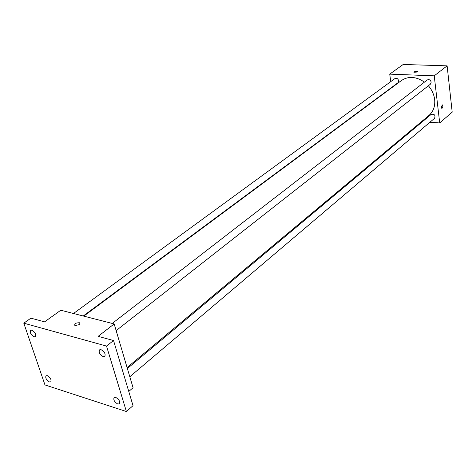 <?xml version="1.0" encoding="UTF-8"?>
<svg xmlns="http://www.w3.org/2000/svg" width="476" height="476" viewBox="0 0 476 476"><rect width="100%" height="100%" fill="white"/><g stroke="black" fill="none" stroke-linecap="round" stroke-linejoin="round"><path stroke-width="0.71" d="M390.754 81.634L389.731 74.131L403.196 64.468L447.119 65.849L452.2 112.152L439.705 122.945L429.893 122.267M389.731 74.131L434.231 75.833L447.119 65.849M417.327 72.001L413.942 72.298C414.602 71.406 415.786 71.168 417.482 71.59L417.327 72.001M127.086 367.555L428.947 115.448C433.374 111.551 435.272 106.243 434.653 99.52C434.005 94.456 431.91 89.869 428.376 85.757M424.455 82.116C416.149 76.469 408.479 75.94 401.447 80.515L83.764 316.135M391.593 87.822L391.552 87.495M422.373 121.743L421.48 121.683M434.231 75.833L439.705 122.945M83.223 315.999L397.954 82.753L398.692 80.771C397.978 78.605 396.722 77.874 394.919 78.588L73.494 313.5M116.15 330.624L430.459 84.127L431.202 82.152C430.459 79.897 429.132 79.165 427.228 79.968L112.247 323.442M127.372 368.519L431.238 114.329C434.463 113.871 435.582 115.186 434.6 118.274L129.811 376.754M441.276 107.308L442.329 104.857C443.156 106.481 442.977 107.677 441.811 108.427L441.276 107.308L442.329 104.857C443.15 106.481 442.977 107.677 441.805 108.427M413.9 72.197L417.529 71.692M23.8 323.174L106.523 346.082L126.396 411.532L44.964 384.929L23.8 323.174L30.916 318.158L44.595 321.859L60.785 310.239L114.169 323.936L133.066 387.744L128.77 391.45M106.523 346.082L113.538 340.524L133.024 405.677L126.396 411.532M114.169 323.936L98.145 336.353L113.538 340.524M79.099 324.692L74.887 325.602C74.256 323.734 75.761 322.787 79.409 322.752L79.944 323.573L79.099 324.692L79.944 323.573L79.409 322.752C75.761 322.787 74.256 323.74 74.887 325.608M47.314 375.647C50.408 377.557 51.563 379.628 50.777 381.853L49.456 381.96C46.368 380.044 45.22 377.974 46.011 375.754L47.314 375.647M115.722 397.389C119.018 399.328 120.238 401.482 119.393 403.838L117.751 404.005C114.46 402.053 113.24 399.899 114.103 397.549L115.722 397.389M101.067 349.676C104.518 351.669 105.749 353.93 104.768 356.447L103.209 356.631C99.764 354.626 98.538 352.371 99.532 349.854L101.067 349.676M31.874 330.213C35.099 332.171 36.265 334.336 35.373 336.71L34.123 336.829C30.904 334.86 29.744 332.694 30.648 330.332L31.874 330.213"/></g></svg>

